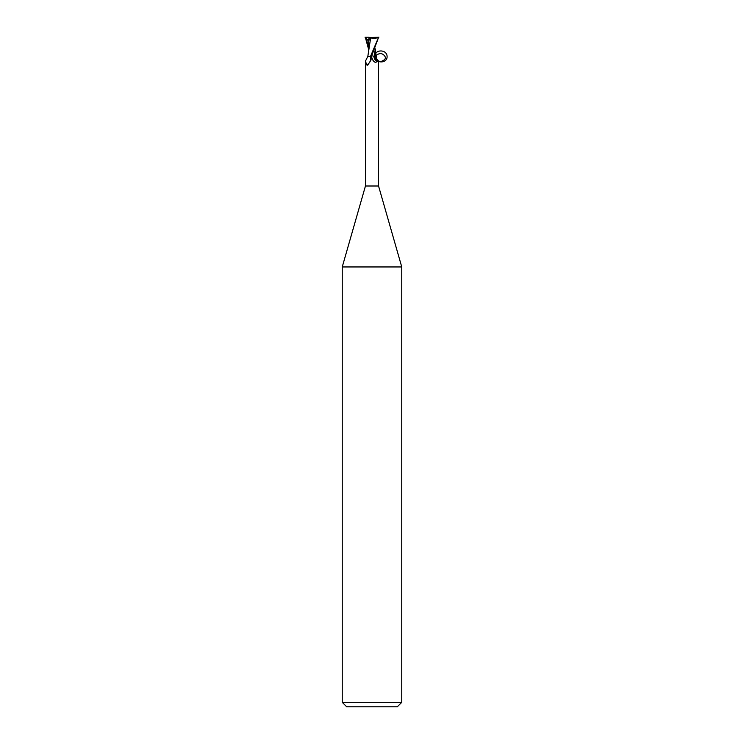 <?xml version="1.0" encoding="UTF-8"?>
<svg xmlns="http://www.w3.org/2000/svg" width="744" height="744" viewBox="0 0 744 744"><rect width="100%" height="100%" fill="white"/><g stroke="black" fill="none" stroke-linecap="round" stroke-linejoin="round"><path stroke-width="1.12" d="M365.034 37.2L366.894 37.2L366.327 40.12L369.21 40.102L369.219 37.6L378.631 37.2L370.335 56.804A6.919 6.473 -17.5 0 1 366.699 64.895L365.453 61.12L365.453 186L342.24 266.957L401.76 266.957L401.76 702.336L342.24 702.336L346.704 706.8L397.296 706.8L401.76 702.336M365.453 186L378.547 186L401.76 266.957M376.25 56.544C376.139 59.381 377.617 61.055 380.677 61.585C385.169 60.097 386.443 58.153 384.49 55.754C382.649 53.503 380.379 53.038 377.692 54.377C377.124 54.293 374.316 57.53 378.464 60.915L376.855 61.547C375.701 62.961 374.288 62.366 372.623 59.753L371.368 56.544M370.112 56.544L371.423 56.544A10.063 9.421 17.5 0 0 372.567 59.65L372.623 59.753M370.335 56.804L371.135 59.799L367.703 65.212L366.699 64.895L367.703 65.212M365.453 61.12L367.75 56.544L369.945 56.544M376.855 61.547A7.291 6.817 17.5 0 1 373.907 56.544L374.976 56.544C375.348 63.798 387.512 63.64 387.094 56.386C386.806 49.123 374.632 49.16 374.967 56.414M373.051 56.414L375.311 56.544M375.264 49.42L373.962 56.544M370.642 37.963L367.806 56.544M368.875 56.414L370.782 56.563L368.875 56.414M369.619 37.507L368.987 37.2L369.219 38.688M366.327 40.12L369.108 38.688M371.423 56.544L378.631 37.2M375.311 56.414L375.534 51.494M368.801 40.009L368.475 50.462M368.475 48.899L365.304 37.2M370.493 37.925C374.232 38.558 377.05 38.279 378.938 37.088M369.173 37.581L370.81 37.981M366.894 37.2L368.987 37.209M372.047 55.456L371.544 56.498M366.476 37.2L366.513 38.567M366.634 39.999L368.475 47.402M378.547 61.12L378.547 186M342.24 266.957L342.24 702.336M375.534 51.755L375.525 48.899M376.185 56.451L375.525 50.462"/></g></svg>
